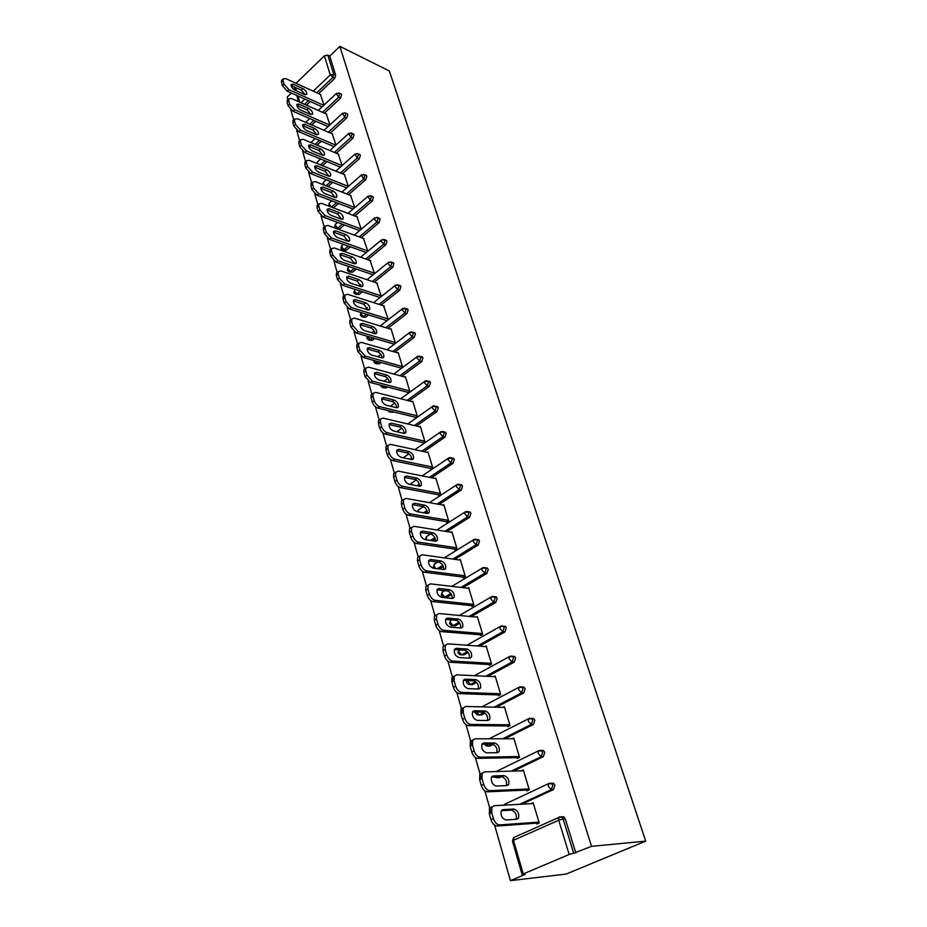 <?xml version="1.0" encoding="UTF-8"?>
<svg xmlns="http://www.w3.org/2000/svg" width="927" height="927" viewBox="0 0 927 927"><rect width="100%" height="100%" fill="white"/><g stroke="black" fill="none" stroke-linecap="round" stroke-linejoin="round"><path stroke-width="1.39" d="M291.391 93.059L287.208 97.092L287.938 99.652M290.835 109.803L293.72 119.931M296.652 130.232L299.595 140.568M302.573 151.031L305.586 161.588L304.751 164.322L305.806 168.007L307.497 166.454L306.443 162.77L304.751 164.322M308.61 172.202L311.681 182.967L310.846 185.759L311.912 189.514L313.627 187.972L312.561 184.23L310.846 185.759M314.751 193.755L317.88 204.74M320.997 215.69L324.195 226.918M327.358 238.042L330.626 249.502M333.847 260.8L337.185 272.503M340.452 283.998L343.859 295.933M347.185 307.625L350.661 319.815M354.044 331.704L357.59 344.149M361.043 356.246L364.659 368.958M368.17 381.275L371.866 394.242M375.435 406.791L379.213 420.035M382.851 432.816L386.698 446.339M390.418 459.363L394.346 473.164M398.135 486.443L402.144 500.545M406.003 514.079L410.105 528.471M414.045 542.295L418.228 556.988M422.248 571.09L426.524 586.096M430.626 600.511L434.983 615.818M439.178 630.545L443.639 646.177M447.926 661.229L453.546 680.974M456.86 692.585L462.631 712.851M465.991 724.636L471.913 745.447M475.319 757.394L481.414 778.773M484.867 790.905L491.125 812.863M494.624 825.169L510.429 880.65L566.154 874.057L645.725 841.125L389.352 70.985L339.85 46.35L591.53 846.351L645.725 841.125M523.234 873.941L569.178 854.474L558.691 820.233L513.488 840.302L523.234 873.941L522.156 874.648L525.076 874.462L510.429 880.65M561.832 816.675L563.929 816.907L565.285 818.854L563.152 819.004L573.697 853.211L591.53 846.351M565.285 818.854L575.829 852.991M573.697 853.211L569.178 854.474M313.233 91.159L330.267 74.925L324.415 55.829L296.014 83.291M530.997 803.663L533.141 802.678L539.213 822.956L536.837 824.022L536.582 823.164M339.85 46.35L329.757 56.083L335.644 75.157L334.589 78.563L318.668 93.639M310.325 101.541L306.489 105.18M340.73 93.778L341.669 94.67L340.603 98.1L324.45 113.164M315.806 121.228L311.762 124.994M346.814 113.604L347.799 114.531L346.721 117.984L330.325 133.024M321.368 141.24L317.092 145.157M353.002 133.766L354.033 134.728L352.944 138.204L336.304 153.222M326.999 161.611L322.48 165.69M359.294 154.288L360.383 155.272L359.282 158.784L342.376 173.778M332.712 182.341L327.926 186.582M338.494 203.442L333.419 207.845M365.69 175.168L366.837 176.188L365.736 179.734L348.552 194.693M344.357 224.925L339.815 228.818L336.768 228.54M372.202 196.431L373.407 197.474L372.295 201.043L354.832 215.968M350.302 246.802L346.084 250.336L343.06 250.081M378.83 218.065L380.105 219.143L378.969 222.747L361.217 237.636M356.304 269.085L352.457 272.248L349.456 272.005M385.574 240.093L386.918 241.217L385.771 244.832L367.718 259.699M362.399 291.773L358.946 294.554L355.98 294.322M392.445 262.526L393.859 263.685L392.7 267.335L374.323 282.156M368.552 314.902L365.562 317.266L362.619 317.046M399.433 285.377L400.916 286.559L399.757 290.244L381.055 305.029M374.775 338.471L372.295 340.383L369.386 340.186M406.547 308.645L408.123 309.873L406.941 313.593L387.892 328.32M381.055 362.492L379.143 363.94L376.281 363.743M413.801 332.353L415.458 333.627L414.265 337.37L394.844 352.063M387.393 386.988L386.13 387.926L383.303 387.741M421.182 356.524L422.921 357.822L421.727 361.6L401.924 376.246M393.79 411.97L390.464 412.191M428.691 381.148L430.545 382.492L429.328 386.292L409.12 400.893M400.174 437.451L397.764 437.115M436.35 406.246L438.309 407.637L437.08 411.472L416.443 426.026M444.16 431.843L446.223 433.268L444.983 437.138L423.894 451.646M413.407 458.842L412.399 459.549M452.121 457.95L454.3 459.41L453.036 463.315L431.461 477.764M460.232 484.578L462.527 486.072L461.264 490.012L439.166 504.415M427.417 512.075L425.771 513.152M468.494 511.75L470.128 512.04L470.928 513.28L469.641 517.254L446.988 531.611M435.377 538.969L432.55 540.754M476.733 539.549L478.656 539.734L479.502 541.032L478.205 545.041L454.948 559.352M443.407 566.455L439.328 568.969M451.542 594.531L447.046 597.22L444.728 597.092M485.389 567.822L487.359 568.008L488.251 569.363L486.93 573.407L463.013 587.683M459.78 623.211L455.354 625.771L453.118 625.655M494.218 596.687L496.235 596.861L497.173 598.274L495.852 602.365L471.206 616.606M468.123 652.515L463.836 654.914L461.692 654.786M503.234 626.154L505.308 626.328L506.293 627.799L504.948 631.924L479.502 646.154M476.559 682.457L472.492 684.659L470.626 684.578M514.242 662.11L512.133 661.982L513.5 657.811L512.457 656.27L514.566 656.409L515.609 657.95L514.242 662.11L487.892 676.339M485.064 713.083L481.333 715.03L479.572 714.995M521.889 686.965L524.022 687.139L525.111 688.749L523.732 692.944L496.362 707.208M493.558 744.439L488.726 746.05M531.553 718.344L533.674 718.529L534.833 720.221L533.431 724.451L504.867 738.773M501.611 776.745L498.077 777.765M541.426 750.406L543.535 750.603L544.763 752.376L543.349 756.652L513.373 771.079M551.519 783.176L553.616 783.385L554.914 785.239L553.477 789.561L521.797 804.184M526.675 790.059L526.93 790.893L529.282 789.804L523.326 769.966L521.472 770.847M516.999 757.66L517.243 758.483L519.549 757.359L513.732 737.938L512.098 738.761M507.521 725.957L507.764 726.756L510.035 725.609L504.334 706.606L502.886 707.359M498.251 694.926L498.483 695.713L500.719 694.532L495.145 675.934L493.836 676.629M489.166 664.543L489.398 665.308L491.6 664.103L486.13 645.887L484.948 646.548M480.267 634.786L480.499 635.54L482.666 634.311L477.312 616.467L476.235 617.092M471.553 605.632L471.773 606.374L473.917 605.122L468.68 587.648L467.683 588.239M463.025 577.081L463.233 577.799L465.342 576.536L460.209 559.41L459.294 559.966M454.659 549.097L454.867 549.804L456.941 548.517L451.912 531.727L451.067 532.26M446.455 521.669L446.663 522.365L448.714 521.055L443.778 504.601L442.99 505.111M438.425 494.775L438.622 495.458L440.638 494.137L435.806 477.996L435.076 478.494M430.545 468.413L430.742 469.085L432.735 467.741L427.984 451.924L427.301 452.388M422.816 442.561L423.013 443.21L424.972 441.855L420.313 426.339L419.676 426.791M415.238 417.196L415.423 417.834L417.359 416.466L412.793 401.24L412.191 401.681M407.799 392.318L407.984 392.944L409.896 391.565L405.412 376.617L404.844 377.046M400.499 367.903L400.684 368.517L402.561 367.115L398.17 352.457L397.637 352.863M393.338 343.94L393.523 344.543L395.377 343.129L391.055 328.749L390.557 329.131M388.32 319.595L383.604 305.84M386.304 320.418L386.489 321.009M381.379 296.431L376.768 282.978M374.531 273.627L370.07 260.522M367.822 251.229L363.477 238.459M361.229 229.224L356.999 216.791M354.751 207.613L350.638 195.504M307.497 166.454L312.561 172.121L348.355 186.408L344.392 174.589M342.133 165.527L338.251 154.033M335.98 145.018L332.202 133.836M329.942 124.867L326.269 113.975M323.998 105.052L320.429 94.438M329.757 56.083L327.834 55.157L333.708 74.241L335.644 75.157M324.415 55.829L327.834 55.157M493.419 818.564L491.716 812.585L489.317 813.697L491.009 819.677L493.419 818.564C494.833 822.597 496.907 824.717 499.63 824.926L538.958 822.098M491.716 812.585L491.889 807.255L494.126 805.725L533.396 803.524M516.884 819.236L518.517 818.101C519.317 813.466 517.776 810.441 513.894 809.016L502.979 809.665L501.275 810.847C500.464 815.528 502.028 818.576 505.957 819.978L516.884 819.236M499.63 824.926L497.22 826.027L539.178 822.979M497.22 826.027C494.497 825.818 492.422 823.697 491.009 819.677M489.317 813.697L489.502 808.379L491.739 806.849M516.072 819.283L516.13 819.178C516.93 814.555 515.389 811.531 511.507 810.117L501.333 810.731M483.662 784.335L481.994 778.495L479.63 779.642L481.287 785.482L483.662 784.335C485.053 788.274 487.092 790.395 489.815 790.673L529.027 788.958M481.994 778.495L482.156 773.408L484.427 771.901L523.581 770.789M507.034 785.598L508.703 784.474C509.456 780.001 507.926 777.046 504.103 775.609L493.234 775.957L491.484 777.116C490.719 781.635 492.272 784.613 496.142 786.038L507.034 785.598M489.815 790.673L487.44 791.809L528.946 789.955M487.44 791.809C484.728 791.519 482.677 789.41 481.287 785.482M479.63 779.642L479.804 774.555L482.086 773.048M506.339 785.621L506.351 785.598C507.115 781.125 505.586 778.17 501.762 776.733L491.507 777.069M474.114 750.87L472.492 745.157L470.163 746.328L471.785 752.04L474.114 750.87C475.481 754.729 477.509 756.838 480.209 757.185L519.305 756.536M472.492 745.157L472.631 740.302L474.948 738.819L513.975 738.761M497.405 752.701L499.108 751.6C499.827 747.278 498.297 744.393 494.543 742.933L483.697 742.979L481.924 744.114C481.194 748.495 482.735 751.391 486.548 752.84L497.405 752.701M480.209 757.185L477.88 758.344L519.004 757.626M477.88 758.344C475.18 757.996 473.152 755.899 471.785 752.04M470.163 746.328L470.325 741.484L472.643 740.001M496.814 752.712C497.498 748.39 495.968 745.517 492.237 744.091L481.913 744.149M464.786 718.147L463.187 712.55L460.904 713.755L462.492 719.34L464.786 718.147C466.119 721.924 468.135 724.022 470.823 724.427L509.792 724.81M463.187 712.55L463.326 707.915L465.678 706.467L504.578 707.405M487.973 720.522L489.711 719.445C490.395 715.262 488.888 712.434 485.18 710.963L474.381 710.731L472.573 711.843C471.878 716.073 473.407 718.912 477.162 720.372L487.973 720.522M470.823 724.427L468.529 725.621L509.317 725.968M468.529 725.621C465.841 725.215 463.836 723.13 462.492 719.34M460.904 713.755L461.055 709.12L463.407 707.672M487.486 720.511C488.077 716.339 486.548 713.547 482.909 712.145L472.527 711.936M455.655 686.131L454.103 680.661L451.855 681.901L453.407 687.359L455.655 686.131C456.976 689.839 458.969 691.924 461.646 692.388L500.487 693.744M454.103 680.661L454.218 676.235L456.617 674.821L495.377 676.71M478.761 689.028L480.522 687.973C481.171 683.929 479.665 681.16 476.014 679.676L465.25 679.178L463.419 680.267C462.77 684.346 464.288 687.139 467.984 688.61L478.761 689.028M461.646 692.388L459.386 693.605L499.873 694.983M459.386 693.605C456.71 693.141 454.717 691.067 453.407 687.359M451.855 681.901L451.982 677.463L454.323 676.05M478.355 689.016C478.853 684.983 477.324 682.272 473.79 680.881L463.349 680.418M446.733 654.821L445.203 649.468L442.99 650.719L444.508 656.073L446.733 654.821C448.019 658.448 450.001 660.522 452.666 661.044L491.368 663.338M445.203 649.468L445.319 645.227L447.741 643.848L486.362 646.652M469.734 658.205L471.519 657.173C472.133 653.268 470.649 650.557 467.057 649.051L456.327 648.297L454.473 649.363C453.848 653.315 455.354 656.038 458.992 657.533L469.734 658.205M452.666 661.044L450.441 662.284L490.65 664.624M450.441 662.284C447.776 661.774 445.794 659.7 444.508 656.073M442.99 650.719L443.106 646.478L445.389 645.099M469.421 658.182C469.827 654.288 468.309 651.646 464.856 650.279L454.381 649.56M437.996 624.172L436.501 618.935L434.323 620.209L435.806 625.447L437.996 624.172C439.259 627.73 441.217 629.792 443.871 630.36L482.434 633.558M436.501 618.935L436.594 614.868L439.05 613.535L477.544 617.208M460.904 628.031L462.712 627.034C463.291 623.245 461.82 620.592 458.274 619.062L447.59 618.077L445.713 619.109C445.111 622.932 446.617 625.598 450.198 627.115L460.904 628.031M443.871 630.36L441.681 631.623L481.634 634.891M441.681 631.623C439.027 631.067 437.069 629.004 435.806 625.447M434.323 620.209L434.427 616.154L436.64 614.798M460.661 628.008C460.997 624.242 459.479 621.681 456.107 620.325L445.597 619.363M429.444 594.172L427.973 589.039L425.829 590.337L427.289 595.47L429.444 594.172C430.684 597.66 432.631 599.711 435.261 600.325L473.697 604.381M427.973 589.039L428.065 585.157L430.545 583.859L468.888 588.378M452.249 598.483L454.079 597.509C454.636 593.848 453.176 591.241 449.676 589.699L439.027 588.483L437.127 589.479C436.571 593.187 438.054 595.794 441.588 597.324L452.249 598.483M435.261 600.325L433.118 601.623L472.816 605.76M433.118 601.623C430.476 601.009 428.529 598.958 427.289 595.47M425.829 590.337L425.933 586.455L428.077 585.134M452.075 598.471C452.341 594.821 450.823 592.33 447.544 590.986L436.999 589.781M421.067 564.798L419.63 559.769L417.521 561.102L418.946 566.119L421.067 564.798C422.283 568.216 424.218 570.267 426.837 570.928L465.122 575.806M419.63 559.769L419.711 556.049L422.214 554.798L460.418 560.117M443.778 569.549L445.632 568.599C446.165 565.053 444.705 562.492 441.264 560.939L430.649 559.491L428.726 560.464C428.193 564.056 429.676 566.617 433.164 568.17L443.778 569.549M426.837 570.928L424.717 572.237L464.195 577.22M424.717 572.237C422.086 571.577 420.163 569.537 418.946 566.119M417.521 561.102L417.602 557.382L419.699 556.096M443.674 569.537C443.871 566.003 442.364 563.581 439.155 562.249L428.587 560.812M412.863 536.026L411.461 531.113L409.386 532.457L410.777 537.37L412.863 536.026C414.068 539.387 415.98 541.426 418.587 542.133L456.733 547.799M411.461 531.113L411.53 527.544L414.068 526.327L452.121 532.434M435.481 541.194L437.359 540.29C437.857 536.837 436.408 534.334 433.013 532.77L422.445 531.101L420.499 532.04C420.001 535.516 421.461 538.042 424.902 539.595L435.481 541.194C435.563 537.776 434.068 535.412 430.939 534.091L420.371 532.434L422.445 531.101M418.587 542.133L416.501 543.465L455.76 549.259M416.501 543.465C413.882 542.758 411.982 540.731 410.777 537.37M409.386 532.457L409.456 528.9L411.495 527.637M404.832 507.857L403.454 503.037L401.403 504.404L402.781 509.213L404.832 507.857C406.014 511.159 407.903 513.176 410.51 513.929L448.506 520.36M403.454 503.037L403.523 499.618L406.072 498.448L443.987 505.285M427.347 513.419L429.236 512.538C429.711 509.201 428.274 506.745 424.925 505.169L414.404 503.291L412.445 504.195C411.97 507.567 413.419 510.047 416.814 511.611L427.347 513.419C427.428 510.117 425.933 507.811 422.886 506.501L412.364 504.647L414.404 503.291M410.51 513.929L408.448 515.285L447.486 521.843M408.448 515.285C405.841 514.531 403.952 512.515 402.781 509.213M401.403 504.404L401.472 500.986L403.454 499.757M396.965 480.256L395.62 475.528L393.593 476.918L394.937 481.634L396.965 480.256C398.123 483.488 400 485.505 402.596 486.293L440.441 493.454M395.62 475.528L395.678 472.26L398.239 471.125L436.003 478.68M419.375 486.2L421.287 485.354C421.739 482.11 420.313 479.699 416.999 478.112L406.524 476.038L404.543 476.907C404.091 480.186 405.539 482.608 408.877 484.195L419.375 486.2M402.596 486.293L400.557 487.672L439.386 494.96M400.557 487.672C397.973 486.884 396.096 484.867 394.937 481.634M393.593 476.918L393.662 473.639L395.586 472.446M419.444 486.212C419.456 483.013 417.973 480.765 414.995 479.468L404.508 477.405L406.524 476.038M389.247 453.199L387.926 448.575L385.945 449.977L387.254 454.601L389.247 453.199C390.394 456.385 392.248 458.39 394.832 459.224L432.527 467.069M387.926 448.575L387.984 445.435L390.568 444.357L428.181 452.585M411.565 459.525L413.488 458.703C413.917 455.563 412.503 453.187 409.236 451.588L398.807 449.328L396.814 450.163C396.385 453.338 397.81 455.725 401.113 457.324L411.565 459.525M394.832 459.224L392.828 460.603L431.461 468.598M392.828 460.603C390.255 459.78 388.39 457.776 387.254 454.601M385.945 449.977L385.991 446.837L387.88 445.678M411.681 459.537C411.634 456.443 410.163 454.242 407.254 452.955L396.814 450.707L398.807 449.328M381.692 426.698L380.394 422.156L378.436 423.581L379.722 428.112L381.692 426.698C382.816 429.815 384.659 431.808 387.231 432.677L424.775 441.194M380.394 422.156L380.441 419.143L383.048 418.112L420.51 426.988M403.905 433.361L405.841 432.573C406.246 429.525 404.844 427.185 401.623 425.574L391.229 423.141L389.224 423.94C388.819 427.023 390.244 429.363 393.5 430.974L403.905 433.361M387.231 432.677L385.25 434.091L423.674 442.747M385.25 434.091C382.689 433.222 380.846 431.229 379.722 428.112M378.436 423.581L378.483 420.557L380.325 419.433M404.068 433.396C403.975 430.383 402.515 428.239 399.676 426.965L389.27 424.543L391.229 423.141M374.288 400.707L373.013 396.258L371.078 397.695L372.341 402.133L374.288 400.707C375.389 403.766 377.219 405.759 379.769 406.663L417.162 415.817M373.013 396.258L373.048 393.361L375.678 392.376L412.99 401.878M396.397 407.706L398.343 406.953C398.737 403.987 397.335 401.692 394.16 400.082L383.813 397.463L381.785 398.228C381.403 401.217 382.816 403.523 386.026 405.145L396.397 407.706M379.769 406.663L377.822 408.089L416.049 417.393M377.822 408.089C375.273 407.185 373.442 405.203 372.341 402.133M371.078 397.695L371.124 394.798L372.921 393.697M396.594 407.753C396.455 404.832 395.006 402.747 392.237 401.484L381.878 398.877L383.813 397.463M367.022 375.226L365.771 370.87L363.871 372.318L365.111 376.675L367.022 375.226L372.457 381.148L409.699 390.927M365.771 370.87L365.806 368.077L368.448 367.138L405.597 377.243M389.027 382.55L390.997 381.831C391.356 378.946 389.966 376.686 386.837 375.064L376.524 372.283L374.496 373.013C374.126 375.922 375.528 378.193 378.703 379.815L389.027 382.55M372.457 381.148L370.545 382.584L408.575 392.515M370.545 382.584L365.111 376.675M363.871 372.318L363.905 369.525L365.667 368.459M389.27 382.596C389.085 379.769 387.637 377.729 384.937 376.478L374.624 373.708L376.524 372.283M359.896 350.232L358.679 345.956L356.791 347.416L358.007 351.692L359.896 350.232L365.296 356.13L402.376 366.501M358.679 345.956L358.703 343.28L361.356 342.387L398.355 353.071M381.797 357.868L383.778 357.185C384.126 354.381 382.747 352.156 379.653 350.522L369.386 347.579L367.347 348.274C366.999 351.101 368.39 353.338 371.518 354.971L381.797 357.868M365.296 356.13L363.407 357.579L401.24 368.1M363.407 357.579L358.007 351.692M356.791 347.416L356.825 344.751L358.552 343.708M382.075 357.926C381.854 355.192 380.418 353.199 377.776 351.959L367.509 349.027L369.386 347.579M352.909 325.725L351.704 321.53L349.85 323.002L351.043 327.196L352.909 325.725L358.262 331.599L395.192 342.526M351.704 321.53L351.727 318.958L354.392 318.112L391.24 329.352M374.705 333.65L376.698 333.002C377.022 330.279 375.655 328.088 372.596 326.443L362.376 323.349L360.325 324.01C360 326.756 361.379 328.958 364.473 330.603L374.705 333.65M358.262 331.599L356.397 333.06L394.045 344.149M356.397 333.06L351.043 327.196M349.85 323.002L349.885 320.429L351.576 319.421M375.018 333.72C374.751 331.066 373.326 329.12 370.754 327.891L360.533 324.809L362.376 323.349M346.049 301.681L344.879 297.567L343.048 299.05L344.218 303.164L346.049 301.681L351.356 307.521L388.135 318.992M344.879 297.567L344.89 295.087L347.567 294.288L384.253 306.061M367.752 309.885L369.746 309.27C370.058 306.617 368.703 304.462 365.678 302.816L355.505 299.572L353.442 300.186C353.141 302.874 354.508 305.041 357.567 306.686L367.752 309.885M351.356 307.521L349.525 308.992L386.988 320.626M349.525 308.992L344.218 303.164M343.048 299.05L343.071 296.57L344.728 295.597M368.1 309.977L363.859 304.265L353.674 301.043L355.505 299.572M339.328 278.088L338.17 274.044L336.362 275.539L337.509 279.583L339.328 278.088L344.589 283.894L381.206 295.887M338.17 274.044L338.181 271.669L340.869 270.916L377.405 283.187M360.927 286.559L362.932 285.991C363.222 283.395 361.878 281.275 358.888 279.618L348.761 276.234L346.686 276.814C346.397 279.433 347.764 281.565 350.777 283.222L360.927 286.559M344.589 283.894L342.781 285.377L380 297.521M342.781 285.377L337.509 279.583M336.362 275.539L336.385 273.164L338.019 272.214M361.298 286.663L357.092 281.09L346.953 277.718L348.761 276.234M332.723 254.925L331.588 250.962L329.803 252.468L330.939 256.431L332.723 254.925L337.949 260.707L374.415 273.198M331.588 250.962L331.599 248.668L334.299 247.961L370.673 260.73M354.218 263.662L356.235 263.129C356.513 260.603 355.18 258.517 352.225 256.849L342.133 253.326L340.058 253.882C339.78 256.42 341.136 258.517 344.114 260.186L354.218 263.662M337.949 260.707L336.153 262.202L373.083 274.809M336.153 262.202L330.939 256.431M329.803 252.468L329.827 250.174L330.823 249.328M354.612 263.778L350.452 258.332L340.36 254.821L342.133 253.326M326.246 232.202L325.134 228.309L323.372 229.826L324.473 233.72L326.246 232.202L331.426 237.949L367.729 250.927M325.134 228.309L325.134 226.095L327.845 225.435L364.056 238.679M347.637 241.182L349.664 240.672C349.919 238.227 348.598 236.165 345.678 234.496L335.632 230.835L333.558 231.356C333.291 233.824 334.635 235.898 337.579 237.567L347.637 241.182M331.426 237.949L329.664 239.456L366.292 252.492M329.664 239.456L324.473 233.72M323.372 229.826L323.384 227.613L324.323 226.802M348.054 241.298L343.929 235.979L333.882 232.341L335.632 230.835M319.885 209.884L318.795 206.072L317.057 207.59L318.135 211.414L319.885 209.884L325.029 215.609L361.171 229.039M318.795 206.072L318.795 203.94L321.507 203.326L357.567 217.011M341.171 219.108L343.199 218.633C343.453 216.246 342.133 214.207 339.247 212.538L329.247 208.76L327.161 209.235C326.918 211.646 328.251 213.697 331.159 215.365L341.171 219.108M325.029 215.609L323.28 217.127L359.63 230.58M323.28 217.127L318.135 211.414M317.057 207.59L317.057 205.458L317.949 204.682M341.611 219.235L337.521 214.033L327.521 210.267L329.247 208.76M313.627 187.972L318.737 193.673L354.728 207.544M312.561 184.23L312.561 182.167L315.284 181.599L351.182 195.724M334.821 197.428L336.86 196.987C337.092 194.658 335.783 192.654 332.932 190.974L322.978 187.069L320.893 187.509C320.649 189.861 321.982 191.877 324.856 193.569L334.821 197.428M318.737 193.673L317.011 195.191L353.083 209.05M317.011 195.191L311.912 189.514M335.284 197.567L331.229 192.48L321.275 188.598L322.978 187.069M306.443 162.77L306.443 160.788L309.166 160.267L344.914 174.809M328.587 176.13L330.626 175.724C330.858 173.442 329.548 171.472 326.733 169.78L316.825 165.771L314.728 166.176C314.508 168.471 315.817 170.464 318.668 172.144L328.587 176.13M312.561 172.121L310.858 173.662L346.663 187.891M310.858 173.662L305.806 168.007M329.062 176.281L325.041 171.298L315.134 167.3L316.825 165.771M301.472 145.319L300.441 141.704L298.772 143.256L299.792 146.872L301.472 145.319L306.501 150.962L342.028 165.609M300.441 141.704L300.441 139.792L303.164 139.317L338.749 154.253M322.469 155.203L324.508 154.832C324.717 152.607 323.43 150.661 320.638 148.969L310.777 144.844L308.668 145.215C308.459 147.451 309.769 149.421 312.584 151.113L322.469 155.203M306.501 150.962L304.821 152.503L340.36 167.103M304.821 152.503L299.792 146.872M298.772 143.256L299.514 140.649M322.944 155.365L318.969 150.487L308.564 146.199M295.551 124.566L294.543 121.008L292.886 122.561L293.894 126.118L295.551 124.566L300.545 130.162L335.817 145.168M294.543 121.008L294.531 119.166L297.266 118.726L332.689 134.044M316.443 134.635L318.494 134.299C318.691 132.132 317.405 130.209 314.647 128.517L304.832 124.288L302.723 124.624C302.526 126.802 303.824 128.749 306.605 130.44L316.443 134.635M300.545 130.162L298.888 131.715L334.172 146.663M298.888 131.715L293.894 126.118M292.886 122.561L293.581 120.058M316.93 134.809L313.002 130.047L302.631 125.643M289.734 104.16L288.737 100.672L287.103 102.237L288.1 105.724L289.734 104.16L294.682 109.734L329.722 125.075M288.737 100.672L288.737 98.888L291.46 98.494L326.733 114.183M310.522 114.427L312.584 114.125C312.77 112.016 311.495 110.104 308.761 108.413L298.992 104.079L296.883 104.38C296.698 106.512 297.984 108.424 300.742 110.128L310.522 114.427M294.682 109.734L293.048 111.298L328.088 126.582M293.048 111.298L288.1 105.724M287.103 102.237L287.764 99.815M311.02 114.612L307.138 109.942L296.802 105.435M284.021 84.114L283.036 80.684L281.426 82.248L282.411 85.69L284.021 84.114L288.934 89.664L323.72 105.319M283.036 80.684L283.036 78.957L285.771 78.621L320.881 94.647M304.705 94.566L306.767 94.299C306.941 92.225 305.678 90.348 302.978 88.644L293.245 84.218L291.136 84.484C290.962 86.57 292.237 88.459 294.96 90.162L304.705 94.566M288.934 89.664L287.312 91.228L322.109 106.825M287.312 91.228L282.411 85.69M281.426 82.248L282.051 79.919M305.215 94.751L301.368 90.186L291.078 85.574M563.929 816.907L561.785 817.058L563.152 819.004L558.691 820.233L558.714 817.51L559.699 816.826L561.785 817.058L558.714 817.51L513.813 837.51M512.434 841.067L513.581 837.614L513.488 840.302L512.434 841.067L522.144 874.613M295.435 87.497L296.397 90.811M297.891 95.968L299.688 102.155M301.043 102.758L304.879 99.108M334.589 78.563L330.267 74.925L333.708 74.241L332.654 77.648L316.744 92.758M553.477 789.561L551.345 789.653L519.641 804.3M553.616 783.385L548.378 783.941L548.367 786.536L551.345 789.653L552.782 785.331L551.495 783.477L549.387 783.257L504.3 804.462M543.349 756.652L541.217 756.687L511.229 771.137M499.456 776.814L497.428 777.788L499.583 777.718M533.431 724.451L531.31 724.427L502.724 738.773M492.144 744.091L488.216 746.061L490.36 746.038M533.674 718.529L528.39 718.958L528.378 721.345L531.31 724.427L532.712 720.186L531.553 718.495L529.954 718.321M523.732 692.944L521.623 692.875L494.23 707.15M484.079 712.446L479.201 714.995L481.333 715.03M524.022 687.139L518.726 687.521L518.714 689.792L521.623 692.875L523.002 688.668L521.901 687.046L520.105 686.895M514.566 656.409L509.259 656.745L509.247 658.923L512.133 661.982L485.771 676.235M475.713 681.681L470.36 684.566L472.492 684.659M512.457 656.27L510.534 656.131M504.948 631.924L502.851 631.739L477.382 646.003M467.359 651.611L461.716 654.775L463.836 654.914M495.852 602.365L493.755 602.133L469.097 616.409M459.074 622.202L453.233 625.586L455.354 625.771M496.235 596.861L490.916 597.104L490.916 599.097L493.755 602.133L495.088 598.042L494.149 596.629L492.052 596.513M486.93 573.407L484.844 573.129L460.916 587.44M450.893 593.419L444.937 596.988L447.046 597.22M478.205 545.041L476.119 544.728L452.851 559.062M442.828 565.238L437.231 568.691M469.641 517.254L467.567 516.895L444.902 531.275M434.879 537.637L430.464 540.441M461.264 490.012L459.189 489.618L437.092 504.045M427.034 510.603L423.685 512.793M453.036 463.315L450.974 462.874L429.398 477.359M419.305 484.126L416.907 485.725M444.983 437.138L442.932 436.663L421.831 451.194M411.669 458.181L410.163 459.224M437.08 411.472L435.03 410.962L414.392 425.539M404.114 432.793L403.454 433.257M429.328 386.292L427.289 385.748L407.069 400.371M391.739 411.472L391.182 411.866L393.245 412.364M421.727 361.6L419.688 361.02L399.885 375.69M385.354 386.455L384.079 387.393L386.13 387.926M414.265 337.37L412.237 336.756L392.816 351.472M379.016 361.924L377.104 363.372L379.143 363.94M406.941 313.593L404.925 312.944L385.864 327.706M372.747 337.868L370.267 339.792L372.295 340.383M399.757 290.244L397.753 289.572L379.039 304.38M366.536 314.276L363.546 316.64L365.562 317.266M392.7 267.335L390.707 266.628L372.318 281.484M360.383 291.124L356.941 293.905L358.946 294.554M385.771 244.832L383.778 244.102L365.725 258.992M354.311 268.401L350.452 271.576L352.457 272.248M378.969 222.747L376.988 221.993L359.236 236.906M348.309 246.095L344.091 249.641L346.084 250.336M372.295 201.043L370.313 200.267L352.851 215.215M342.376 224.195L337.834 228.088L339.815 228.818M365.736 179.734L363.766 178.923L346.582 193.917M336.524 202.689L331.681 206.906L333.662 207.66M359.282 158.784L357.324 157.961L340.418 172.978M330.742 181.565L325.968 185.806M352.944 138.204L350.997 137.358L334.346 152.399M325.041 160.811L320.522 164.89M346.721 117.984L344.774 117.115L328.378 132.179M319.421 140.417L315.145 144.345M340.603 98.1L338.668 97.208L322.515 112.306M313.871 120.371L309.815 124.16M308.401 100.684L304.554 104.322M494.381 776.977L497.428 777.788L495.736 776.93M543.535 750.603L538.274 751.09L538.263 753.581L541.217 756.687L542.631 752.4L541.414 750.627L539.305 750.43L496.119 771.565M484.415 744.138L486.293 745.899L488.216 746.061L485.76 744.126M489.155 738.796L529.433 718.309M475.377 712.944L477.266 714.856L479.201 714.995L476.327 712.017M481.889 706.861L519.78 686.872M466.594 682.573L468.425 684.45L470.36 684.566L467.359 680.592M474.462 675.69L510.337 656.119M457.996 652.828L459.769 654.671L461.716 654.775L458.888 651.808L458.888 649.873M505.308 626.328L499.989 626.606L499.989 628.691L502.851 631.739L504.195 627.614L503.21 626.131L501.078 626.003L466.93 645.238M449.572 623.686L451.298 625.493L453.233 625.586L450.441 622.631L450.499 620.65L451.553 620.036M459.375 615.482L492.028 596.513M441.31 595.134L442.99 596.907L444.937 596.988L442.167 594.045L442.214 592.144L443.21 591.542M487.359 568.008L482.028 568.205L482.028 570.117L484.844 573.129L486.165 569.085L485.273 567.73L483.222 567.591M451.82 586.362L483.106 567.614M437.602 562.029L434.091 564.207L434.045 566.026L435.748 568.506M478.656 539.734L473.326 539.885L473.326 541.716L476.119 544.728L477.417 540.708L476.571 539.41L474.624 539.236M444.311 557.88L474.346 539.317M433.199 567.081L435.041 563.616M430.51 534.022L426.13 536.814L426.71 539.873M470.128 512.04L464.798 512.144L464.809 513.906L467.567 516.895L468.853 512.909L468.054 511.669L466.2 511.461M436.837 529.977L465.771 511.577M425.261 539.653L427.034 536.246M423.396 506.64L418.332 509.966L418.367 511.878M461.762 484.891L456.443 484.948L456.455 486.64L459.189 489.618L460.464 485.667L459.699 484.473L457.95 484.242M429.444 502.666L457.359 484.404M417.393 511.716L419.178 509.41M453.558 458.274L448.251 458.297L448.262 459.919L450.974 462.874L452.237 458.958L451.507 457.822L449.85 457.567M422.133 475.899L449.12 457.764M410.522 484.508L411.484 483.083M445.528 432.167L440.221 432.156L440.232 433.72L442.932 436.663L444.172 432.782L443.477 431.681L441.912 431.414M414.902 449.676L441.043 431.634M403.199 457.753L403.94 457.266M395.968 436.501L398.123 436.988M437.637 406.582L432.341 406.524L432.353 408.019L435.03 410.962L436.258 407.115L434.126 405.771M407.776 423.963L433.118 406.026M387.938 410.545L389.294 411.912L391.182 411.866L389.769 410.997M429.908 381.472L424.624 381.391L424.636 382.828L427.289 385.748L428.506 381.936L426.478 380.626M400.731 398.761L425.354 380.904M380.777 385.875L382.191 387.451L384.079 387.393L381.924 385.562M422.318 356.849L417.046 356.733L417.057 358.112L419.688 361.02L420.893 357.231L418.981 355.956M393.79 374.033L417.729 356.258M373.848 361.889L375.226 363.454L377.104 363.372L374.578 360.684M414.867 332.689L409.607 332.526L409.63 333.859L412.237 336.756L413.43 333.002L411.611 331.762M386.953 349.78L410.267 332.075M367.034 338.343L368.39 339.885L370.267 339.792L367.602 336.35M407.556 308.969L402.318 308.784L402.33 310.07L404.925 312.944L406.107 309.224L404.392 308.007M380.209 325.98L402.932 308.343M360.348 315.226L361.681 316.756L363.546 316.64L360.997 313.847L361.043 312.573L360.325 315.134M400.383 285.69L398.378 285.018L395.157 285.47L395.18 286.71L397.753 289.572L398.911 285.887L397.289 284.705M373.581 302.631L395.736 285.053M353.778 292.526L355.087 294.033L356.941 293.905L354.415 291.124L354.937 289.525M393.338 262.839L391.345 262.132L388.135 262.596L388.146 263.778L390.707 266.628L391.854 262.967L390.325 261.831M367.046 279.711L388.68 262.179M347.335 270.22L348.622 271.727L350.452 271.576L347.961 268.807L348.448 267.266M386.42 240.406L384.438 239.664L381.229 240.128L381.252 241.275L383.778 244.102L384.925 240.475L383.477 239.363M360.603 257.196L381.75 239.734M340.997 248.32L342.26 249.803L344.091 249.641L341.611 246.883L342.063 245.4M379.63 218.366L377.648 217.613L374.462 218.065L374.473 219.166L376.988 221.993L378.123 218.39L376.744 217.3M354.276 235.099L374.937 217.683M334.774 226.791L336.014 228.274L337.834 228.088L335.365 225.342L335.806 223.905M372.955 196.733L370.985 195.945L367.799 196.397L370.313 200.267L371.437 196.686L370.128 195.643M348.031 213.395L368.262 196.026M331.437 207.092L329.236 204.183L329.641 202.793M366.408 175.47L364.438 174.658L361.263 175.099L363.766 178.923L364.867 175.377L363.639 174.357M341.901 192.074L361.692 174.751M326.177 179.745L323.21 182.387L324.311 185.157M359.966 154.577L358.007 153.743L354.844 154.183L357.324 157.961L358.425 154.438L357.243 153.453M335.852 171.124L355.25 153.847M322.55 184.461L323.593 182.04M320.591 158.98L317.289 161.982L317.637 163.708M353.627 134.044L351.681 133.198L348.54 133.639L350.997 137.358L352.086 133.87L350.974 132.909M329.908 150.533L348.923 133.303M316.64 163.314L317.648 161.646M347.405 113.87L345.47 113.001L342.33 113.442L344.774 117.115L345.852 113.65L344.798 112.723M324.044 130.301L342.7 113.117M311.46 142.793L311.808 141.588M341.298 94.044L339.363 93.14L336.234 93.581L338.668 97.208L339.734 93.778L338.726 92.874M318.285 110.417L336.582 93.279M513.894 809.016L511.507 810.117M502.979 809.665L501.681 810.268M504.103 775.609L501.762 776.733M493.234 775.957L491.797 776.652M494.543 742.933L492.237 744.091M483.697 742.979L482.144 743.767M485.18 710.963L482.909 712.145M474.381 710.731L472.712 711.612M476.014 679.676L473.79 680.881M465.25 679.178L463.488 680.14M467.057 649.051L464.856 650.279M456.327 648.297L454.473 649.34M458.274 619.062L456.107 620.325M447.59 618.077L445.667 619.201M449.676 589.699L447.544 590.986M439.027 588.483L437.034 589.688M441.264 560.939L439.155 562.249M430.649 559.491L428.598 560.777M433.013 532.77L430.939 534.091M424.925 505.169L422.886 506.501M416.999 478.112L414.995 479.468M409.236 451.588L407.254 452.955M401.623 425.574L399.676 426.965M394.16 400.082L392.237 401.484M386.837 375.064L384.937 376.478M379.653 350.522L377.776 351.959M372.596 326.443L370.754 327.891M365.678 302.816L363.859 304.265M358.888 279.618L357.092 281.09M352.225 256.849L350.452 258.332M345.678 234.496L343.929 235.979M339.247 212.538L337.521 214.033M332.932 190.974L331.229 192.48M326.733 169.78L325.041 171.298M320.638 148.969L318.969 150.487M310.777 144.844L309.108 146.385M314.647 128.517L313.002 130.047M304.832 124.288L303.175 125.829M308.761 108.413L307.138 109.942M298.992 104.079L297.358 105.632M302.978 88.644L301.368 90.186M293.245 84.218L291.634 85.782M298.575 101.657L296.791 95.469M295.296 90.313L294.334 86.999M475.25 711.994L475.366 712.886M466.71 680.569L466.582 682.515M458.807 649.862L457.973 652.77M451.75 619.92L450.499 620.65L449.549 623.628M444.682 590.661L442.214 592.144L441.287 595.076M433.21 567.15L433.882 568.263M416.165 479.931L410.058 484.415M408.946 453.801L403.222 457.764M401.797 428.204L396.826 431.739M394.728 403.129L390.441 406.235M387.753 378.529L384.102 381.24M380.87 354.404L377.81 356.744M373.801 360.476L373.824 361.808M374.091 330.742L371.565 332.712M367.277 336.258L367.011 338.262M367.416 307.532L365.389 309.143M360.823 284.751L359.259 286.014M355.099 289.398L353.755 292.434M354.323 262.399L353.21 263.314M349.189 266.652L347.961 267.66L347.301 270.128M347.915 240.464L347.231 241.043M343.338 244.322L341.611 245.782L340.974 248.227M337.544 222.41L335.365 224.276L334.74 226.698M331.831 200.881L329.236 203.152L328.622 205.551M315.076 138.575L311.008 142.607M309.63 118.529L305.609 122.341M518.517 818.101L516.13 819.178M491.889 807.255L489.502 808.379M508.703 784.474L506.351 785.598M482.156 773.408L479.804 774.555M499.108 751.6L496.884 752.701M472.631 740.302L470.325 741.484M489.711 719.445L487.637 720.511M463.326 707.915L461.055 709.12M480.522 687.973L478.564 689.016M454.218 676.235L451.982 677.463M471.519 657.173L469.676 658.205M445.319 645.227L443.106 646.478M462.712 627.034L460.962 628.031M436.594 614.868L434.427 616.154M454.079 597.509L452.422 598.494M428.065 585.157L425.933 586.455M445.632 568.599L444.068 569.572M419.711 556.049L417.602 557.382M437.359 540.29L435.864 541.229M411.53 527.544L409.456 528.9M429.236 512.538L427.834 513.454M403.523 499.618L401.472 500.986M421.287 485.354L419.954 486.246M395.678 472.26L393.662 473.639M413.488 458.703L412.237 459.572M387.984 445.435L385.991 446.837M405.841 432.573L404.659 433.407M380.441 419.143L378.483 420.557M398.343 406.953L397.231 407.764M373.048 393.361L371.124 394.798M390.997 381.831L389.943 382.619M365.806 368.077L363.905 369.525M383.778 357.185L382.781 357.938M358.703 343.28L356.825 344.751M376.698 333.002L375.759 333.732M351.727 318.958L349.885 320.429M369.746 309.27L368.865 309.977M344.89 295.087L343.071 296.57M362.932 285.991L362.098 286.663M338.181 271.669L336.385 273.164M356.235 263.129L355.447 263.778M331.599 248.668L329.827 250.174M349.664 240.672L348.923 241.298M325.134 226.095L323.384 227.613M343.199 218.633L342.503 219.235M318.795 203.94L317.057 205.458M336.86 196.987L336.2 197.567M312.561 182.167L310.858 183.708M330.626 175.724L330.012 176.281M306.443 160.788L304.751 162.341M324.508 154.832L323.917 155.365M300.441 139.792L298.772 141.344M294.531 119.166L292.886 120.719M288.737 98.888L287.103 100.452M283.036 78.957L281.426 80.533"/></g></svg>
